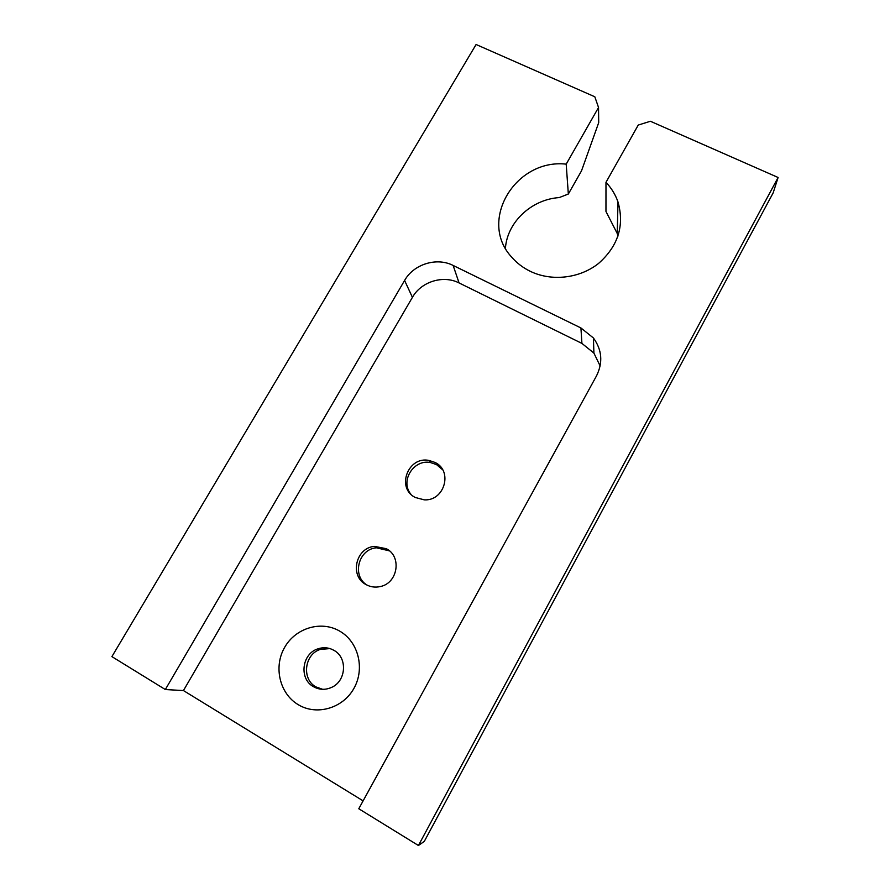 <?xml version="1.0" encoding="UTF-8"?>
<svg xmlns="http://www.w3.org/2000/svg" width="890" height="890" viewBox="0 0 890 890"><rect width="100%" height="100%" fill="white"/><g stroke="black" fill="none" stroke-linecap="round" stroke-linejoin="round"><path stroke-width="1.33" d="M617.994 201.974L617.226 233.48L605.957 211.442L605.979 182.316C611.43 188.057 615.435 194.61 617.994 201.974C624.635 225.582 618.149 246.074 598.547 263.451C579.624 278.492 551.644 281.652 530.329 271.339C523.053 267.801 516.856 263.073 511.728 257.177C477.83 221.054 515.321 158.431 566.196 164.138L568.332 194.031L581.515 170.835L598.714 122.609L598.536 107.501L594.82 96.776L476.094 44.5L111.895 656.62L165.329 689.539L183.44 690.562L363.109 800.866M505.431 248.21C507.233 222.122 531.497 199.405 559.209 197.58L568.332 194.031M367.392 585.286C351.494 576.386 358.247 549.052 376.47 547.806L389.475 550.888M386.327 548.696C402.035 556.428 397.93 583.15 380.319 586.543C375.257 587.689 370.496 587.033 366.035 584.585C349.292 576.108 355.755 547.662 374.512 546.382L386.327 548.696M410.924 494.262C399.81 481.19 413.572 459.018 430.46 462.544L436.501 464.58L442.642 469.786M435.077 462.466C453.144 470.91 444.488 501.259 424.219 499.846L415.274 497.488C395.928 488.098 407.965 455.992 428.991 460.43L435.077 462.466M298.161 704.635C316.629 715.972 342.995 708.318 353.953 688.326C365.2 668.501 358.325 641.701 339.713 631.132C321.268 620.274 295.636 627.862 284.644 647.375C273.386 666.71 279.516 693.577 298.161 704.635M313.425 686.657C319.21 689.895 325.217 690.162 331.436 687.458C346.299 681.262 347.779 657.599 333.928 650.345C328.833 647.497 323.482 647.008 317.852 648.866C301.877 653.694 298.806 678.803 313.425 686.657M322.658 689.316L315.906 686.891C301.399 679.103 304.436 654.206 320.278 649.422L329.934 648.587M605.979 182.316L638.241 125.067L650.401 121.263L778.105 177.488L418.422 845.5L358.781 808.754L596.489 375.925C603.075 362.553 602.052 349.904 593.419 337.978L580.925 327.954L453.132 265.442C436.69 256.999 413.716 264.141 404.594 280.461L165.329 689.539M418.422 845.5L424.296 841.384L773.165 192.863L778.105 177.488M617.226 233.48L618.027 236.028M566.196 164.138L598.536 107.501M600.138 365.979L593.908 353.085L581.915 343.406L459.073 282.942C443.264 274.765 421.17 281.607 412.415 297.349L183.44 690.562M581.915 343.406L580.925 327.954M412.415 297.349L404.594 280.461M459.073 282.942L453.132 265.442M593.908 353.085L593.419 337.978M320.278 649.422L317.852 648.866M428.991 460.43L430.46 462.544M374.512 546.382L376.47 547.806"/></g></svg>
